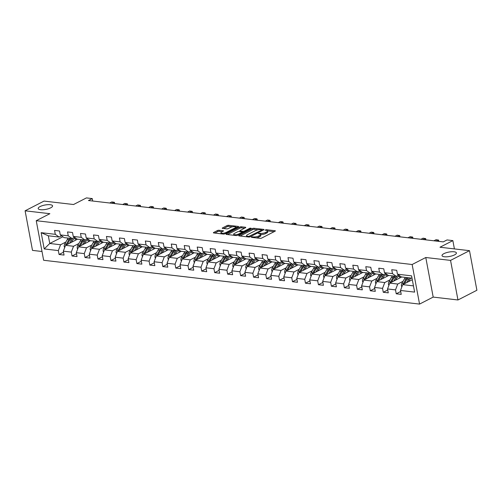 <?xml version="1.0" encoding="UTF-8"?>
<svg xmlns="http://www.w3.org/2000/svg" width="502" height="502" viewBox="0 0 502 502"><rect width="100%" height="100%" fill="white"/><g stroke="black" fill="none" stroke-linecap="round" stroke-linejoin="round"><path stroke-width="0.75" d="M251.408 237.007L251.458 237.339L260.13 238.35A1.123 0.339 -10.6 0 0 261.686 238.067L275.071 231.19A1.123 0.339 -10.6 0 0 275.36 230.889A1.123 0.339 -10.6 0 0 275.002 230.713L266.33 229.703L265.037 230.117L266.411 230.368A3.589 1.092 -10.6 0 1 267.56 230.933A3.589 1.092 -10.6 0 1 266.644 231.899L265.527 232.47A3.589 1.092 -10.6 0 1 260.538 233.386L258.323 233.455L259.496 233.919A3.589 1.092 -10.6 0 1 260.645 234.484A3.589 1.092 -10.6 0 1 259.729 235.444L258.612 236.022A3.589 1.092 -10.6 0 1 253.623 236.938L251.408 237.007M50.696 207.828A7.31 2.221 -10.6 0 0 52.566 205.858A7.31 2.221 -10.6 0 0 47.784 204.672A7.31 2.221 -10.6 0 0 40.053 206.586A7.31 2.221 -10.6 0 0 38.19 208.55A7.31 2.221 -10.6 0 0 42.971 209.742A7.31 2.221 -10.6 0 0 50.696 207.828M454.536 254.89A7.31 2.221 -10.6 0 0 456.406 252.926A7.31 2.221 -10.6 0 0 451.624 251.74A7.31 2.221 -10.6 0 0 443.893 253.654A7.31 2.221 -10.6 0 0 442.03 255.618A7.31 2.221 -10.6 0 0 446.811 256.811A7.31 2.221 -10.6 0 0 454.536 254.89M218.985 230.255A1.123 0.339 -10.6 0 0 217.422 230.537L213.67 232.47A1.123 0.339 -10.6 0 0 213.381 232.771A1.123 0.339 -10.6 0 0 213.739 232.947L223.371 234.07A1.123 0.339 -10.6 0 0 224.927 233.781L238.312 226.91A1.123 0.339 -10.6 0 0 238.601 226.609A1.123 0.339 -10.6 0 0 238.243 226.433L228.611 225.31A1.123 0.339 -10.6 0 0 227.055 225.593L222.518 227.927A1.123 0.339 -10.6 0 0 222.229 228.228A1.123 0.339 -10.6 0 0 222.593 228.404L226.709 228.881A1.123 0.339 -10.6 0 0 228.272 228.592L230.518 227.437A2.999 0.91 -10.6 0 1 233.687 226.653A2.999 0.91 -10.6 0 1 235.651 227.142A2.999 0.91 -10.6 0 1 234.886 227.952L226.076 232.476A2.999 0.91 -10.6 0 1 222.901 233.261A2.999 0.91 -10.6 0 1 220.943 232.771A2.999 0.91 -10.6 0 1 221.708 231.962L223.177 231.209A1.123 0.339 -10.6 0 0 223.465 230.907A1.123 0.339 -10.6 0 0 223.101 230.732L218.985 230.255L219.186 231.322A1.123 0.339 -10.6 0 0 217.623 231.61L214.787 233.066M450.551 260.394L425.784 257.507L433.188 297.09L457.962 299.976L450.551 260.394L469.495 250.667L439.984 247.229L452.86 240.615L447.044 239.937L443.253 241.882L88.459 200.53L92.249 198.585L86.426 197.907L73.549 204.521L44.038 201.082L25.1 210.809L32.504 250.391L41.999 251.496M425.784 257.507L412.142 264.51L36.238 220.698L49.874 213.695L25.1 210.809M239.046 235.425A1.123 0.339 -10.6 0 0 238.757 235.727A1.123 0.339 -10.6 0 0 239.115 235.902L248.747 237.026A1.123 0.339 -10.6 0 0 250.303 236.737L263.688 229.866A1.123 0.339 -10.6 0 0 263.977 229.565A1.123 0.339 -10.6 0 0 263.619 229.389L253.987 228.266A1.123 0.339 -10.6 0 0 252.431 228.554L239.046 235.425L239.134 235.902M227.475 234.547L239.943 228.146A1.123 0.339 -10.6 0 1 241.5 227.858L241.299 226.785L245.422 227.268A1.123 0.339 -10.6 0 1 245.779 227.444A1.123 0.339 -10.6 0 1 245.497 227.745L240.069 230.531A1.123 0.339 -10.6 0 0 239.78 230.832A1.123 0.339 -10.6 0 0 240.138 231.008L242.874 231.328A1.123 0.339 -10.6 0 0 244.43 231.039L250.084 228.14L251.226 228.272L237.615 235.262A1.123 0.339 -10.6 0 1 236.059 235.545L226.427 234.421L226.358 233.945A1.123 0.339 -10.6 0 0 226.069 234.246A1.123 0.339 -10.6 0 0 226.427 234.421M226.358 233.945L239.743 227.073A1.123 0.339 -10.6 0 1 241.299 226.785M469.495 250.667L476.9 290.25L457.962 299.976M412.142 264.51L419.553 304.093L43.643 260.274L36.238 220.698M63.516 252.205L59.067 254.489L64.055 255.072L63.321 251.163L71.303 252.098L72.037 256.001L77.026 256.578L76.291 252.675L84.273 253.604L85.001 257.513L89.99 258.091L89.262 254.188L97.244 255.116L97.972 259.026L102.96 259.603L102.226 255.7L110.208 256.629L110.942 260.532L115.924 261.115L115.196 257.212L123.178 258.141L123.906 262.044L128.895 262.628L128.167 258.725L136.142 259.653L136.877 263.556L141.865 264.14L141.131 260.237L149.113 261.165L149.841 265.069L154.829 265.652L154.101 261.743L162.083 262.678L162.811 266.581L167.8 267.164L167.072 263.255L175.047 264.19L175.782 268.093L180.77 268.67L180.036 264.767L188.018 265.696L188.746 269.605L193.734 270.183L193.006 266.28L200.988 267.208L201.716 271.118L206.705 271.695L205.971 267.792L213.952 268.721L214.687 272.624L219.675 273.207L218.941 269.304L226.923 270.233L227.651 274.136L232.639 274.719L231.911 270.816L239.887 271.745L240.621 275.648L245.61 276.232L244.876 272.329L252.857 273.257L253.592 277.16L258.574 277.744L257.846 273.835L265.828 274.77L266.556 278.673L271.544 279.256L270.816 275.347L278.792 276.282L279.526 280.185L284.515 280.762L283.781 276.859L291.762 277.788L292.49 281.697L297.479 282.275L296.751 278.372L304.733 279.3L305.461 283.203L310.449 283.787L309.715 279.884L317.697 280.813L318.431 284.716L323.42 285.299L322.686 281.396L330.667 282.325L331.395 286.228L336.384 286.811L335.656 282.908L343.638 283.837L344.366 287.74L349.354 288.324L348.62 284.421L356.602 285.349L357.336 289.252L362.318 289.836L361.591 285.927L369.572 286.862L370.3 290.765L375.289 291.342L374.561 287.439L382.537 288.368L383.271 292.277L388.259 292.854L387.525 288.951L395.507 289.88L396.235 293.789L401.223 294.367L400.496 290.463L414.627 292.108L411.584 275.849L397.452 274.205L396.724 270.302L391.736 269.718L392.464 273.621L396.298 276.345L388.316 275.416L384.482 272.693L383.754 268.79L378.765 268.206L379.493 272.109L383.327 274.832L375.345 273.904L371.518 271.18L370.783 267.277L365.795 266.694L366.529 270.597L370.357 273.32L362.381 272.391L358.547 269.668L357.819 265.765L352.831 265.181L353.559 269.091L357.393 271.808L349.411 270.879L345.577 268.156L344.849 264.253L339.86 263.669L340.594 267.579L344.422 270.302L336.44 269.367L332.613 266.644L331.878 262.741L326.89 262.163L327.624 266.066L331.452 268.79L323.476 267.855L319.642 265.138L318.914 261.228L313.926 260.651L314.654 264.554L318.488 267.277L310.506 266.349L306.678 263.625L305.944 259.716L300.955 259.139L301.689 263.042L305.517 265.765L297.535 264.836L293.708 262.113L292.973 258.21L287.991 257.626L288.719 261.529L292.553 264.253L284.571 263.324L280.737 260.601L280.009 256.698L275.021 256.114L275.749 260.017L279.583 262.741L271.601 261.812L267.773 259.088L267.039 255.185L262.05 254.602L262.784 258.505L266.612 261.228L258.637 260.3L254.803 257.576L254.075 253.673L249.086 253.09L249.814 256.999L253.648 259.722L245.666 258.787L241.832 256.064L241.104 252.161L236.116 251.577L236.85 255.487L240.678 258.21L232.696 257.275L228.868 254.552L228.134 250.649L223.145 250.071L223.879 253.974L227.707 256.698L219.732 255.769L215.898 253.046L215.17 249.136L210.181 248.559L210.909 252.462L214.743 255.185L206.761 254.257L202.927 251.533L202.199 247.63L197.211 247.047L197.945 250.95L201.773 253.673L193.791 252.744L189.963 250.021L189.229 246.118L184.247 245.534L184.974 249.438L188.808 252.161L180.827 251.232L176.993 248.509L176.265 244.606L171.276 244.022L172.004 247.925L175.838 250.649L167.856 249.72L164.028 246.997L163.294 243.093L158.306 242.51L159.04 246.413L162.868 249.136L154.892 248.208L151.058 245.484L150.33 241.581L145.342 240.998L146.069 244.907L149.903 247.63L141.922 246.695L138.088 243.972L137.36 240.069L132.371 239.492L133.099 243.395L136.933 246.118L128.951 245.183L125.123 242.466L124.389 238.557L119.401 237.979L120.135 241.882L123.963 244.606L115.987 243.677L112.153 240.954L111.425 237.044L106.437 236.467L107.164 240.37L110.998 243.093L103.017 242.165L99.183 239.441L98.455 235.538L93.466 234.955L94.2 238.858L98.028 241.581L90.046 240.653L86.218 237.929L85.484 234.026L80.502 233.443L81.23 237.346L85.058 240.069L77.082 239.14L73.248 236.417L72.52 232.514L67.532 231.93L68.259 235.833L72.093 238.557L64.112 237.628L60.284 234.905L59.55 231.002L54.561 230.418L55.295 234.327L59.123 237.044L48.317 235.789L49.761 243.489L60.566 244.75L65.844 242.039M59.067 254.489L58.339 250.586L44.207 248.936L41.164 232.677L55.295 234.327M60.284 234.905L68.259 235.833M73.248 236.417L81.23 237.346M86.218 237.929L94.2 238.858M99.183 239.441L107.164 240.37M112.153 240.954L120.135 241.882M125.123 242.466L133.099 243.395M138.088 243.972L146.069 244.907M151.058 245.484L159.04 246.413M164.028 246.997L172.004 247.925M176.993 248.509L184.974 249.438M189.963 250.021L197.945 250.95M202.927 251.533L210.909 252.462M215.898 253.046L223.879 253.974M228.868 254.552L236.85 255.487M241.832 256.064L249.814 256.999M254.803 257.576L262.784 258.505M267.773 259.088L275.749 260.017M280.737 260.601L288.719 261.529M293.708 262.113L301.689 263.042M306.678 263.625L314.654 264.554M319.642 265.138L327.624 266.066M332.613 266.644L340.594 267.579M345.577 268.156L353.559 269.091M358.547 269.668L366.529 270.597M371.518 271.18L379.493 272.109M384.482 272.693L392.464 273.621M78.814 243.552L73.537 246.262L65.555 245.334L77.509 239.19M74.516 237.314L72.093 238.557M65.555 245.334L63.321 251.163M73.537 246.262L71.303 252.098M91.784 245.064L86.501 247.775L78.519 246.84L90.479 240.703M87.48 238.826L85.058 240.069M78.519 246.84L76.291 252.675M86.501 247.775L84.273 253.604M104.749 246.57L99.471 249.281L91.489 248.352L103.45 242.215M100.45 240.339L98.028 241.581M91.489 248.352L89.262 254.188M99.471 249.281L97.244 255.116M117.719 248.082L112.435 250.793L104.46 249.864L116.414 243.727M113.421 241.851L110.998 243.093M104.46 249.864L102.226 255.7M112.435 250.793L110.208 256.629M130.689 249.594L125.406 252.305L117.424 251.376L129.384 245.233M126.385 243.363L123.963 244.606M117.424 251.376L115.196 257.212M125.406 252.305L123.178 258.141M143.654 251.107L138.376 253.817L130.394 252.889L142.355 246.746M139.355 244.876L136.933 246.118M130.394 252.889L128.167 258.725M138.376 253.817L136.142 259.653M156.624 252.619L151.34 255.33L143.365 254.401L155.319 248.258M152.319 246.382L149.903 247.63M143.365 254.401L141.131 260.237M151.34 255.33L149.113 261.165M169.594 254.131L164.311 256.842L156.329 255.913L168.289 249.77M165.29 247.894L162.868 249.136M156.329 255.913L154.101 261.743M164.311 256.842L162.083 262.678M182.559 255.643L177.281 258.354L169.299 257.419L181.26 251.282M178.26 249.406L175.838 250.649M169.299 257.419L167.072 263.255M177.281 258.354L175.047 264.19M195.529 257.149L190.245 259.867L182.264 258.932L194.224 252.795M191.224 250.918L188.808 252.161M182.264 258.932L180.036 264.767M190.245 259.867L188.018 265.696M208.493 258.662L203.216 261.373L195.234 260.444L207.194 254.307M204.195 252.431L201.773 253.673M195.234 260.444L193.006 266.28M203.216 261.373L200.988 267.208M221.464 260.174L216.18 262.885L208.204 261.956L220.158 255.819M217.165 253.943L214.743 255.185M208.204 261.956L205.971 267.792M216.18 262.885L213.952 268.721M234.434 261.686L229.15 264.397L221.169 263.468L233.129 257.325M230.129 255.455L227.707 256.698M221.169 263.468L218.941 269.304M229.15 264.397L226.923 270.233M247.398 263.199L242.121 265.909L234.139 264.981L246.099 258.837M243.1 256.968L240.678 258.21M234.139 264.981L231.911 270.816M242.121 265.909L239.887 271.745M260.369 264.711L255.085 267.422L247.109 266.493L259.063 260.35M256.064 258.474L253.648 259.722M247.109 266.493L244.876 272.329M255.085 267.422L252.857 273.257M273.339 266.223L268.055 268.934L260.074 268.005L272.034 261.862M269.034 259.986L266.612 261.228M260.074 268.005L257.846 273.835M268.055 268.934L265.828 274.77M286.303 267.735L281.026 270.446L273.044 269.511L285.004 263.374M282.005 261.498L279.583 262.741M273.044 269.511L270.816 275.347M281.026 270.446L278.792 276.282M299.274 269.241L293.99 271.958L286.014 271.024L297.968 264.887M294.969 263.01L292.553 264.253M286.014 271.024L283.781 276.859M293.99 271.958L291.762 277.788M312.238 270.754L306.96 273.464L298.979 272.536L310.939 266.399M307.939 264.523L305.517 265.765M298.979 272.536L296.751 278.372M306.96 273.464L304.733 279.3M325.208 272.266L319.931 274.977L311.949 274.048L323.903 267.911M320.91 266.035L318.488 267.277M311.949 274.048L309.715 279.884M319.931 274.977L317.697 280.813M338.179 273.778L332.895 276.489L324.913 275.56L336.873 269.417M333.874 267.547L331.452 268.79M324.913 275.56L322.686 281.396M332.895 276.489L330.667 282.325M351.143 275.291L345.865 278.001L337.884 277.073L349.844 270.929M346.844 269.053L344.422 270.302M337.884 277.073L335.656 282.908M345.865 278.001L343.638 283.837M364.113 276.803L358.83 279.514L350.854 278.585L362.808 272.442M359.815 270.565L357.393 271.808M350.854 278.585L348.62 284.421M358.83 279.514L356.602 285.349M377.084 278.315L371.8 281.026L363.818 280.097L375.778 273.954M372.779 272.078L370.357 273.32M363.818 280.097L361.591 285.927M371.8 281.026L369.572 286.862M390.048 279.821L384.77 282.538L376.789 281.603L388.749 275.466M385.749 273.59L383.327 274.832M376.789 281.603L374.561 287.439M384.77 282.538L382.537 288.368M403.018 281.333L397.735 284.044L389.759 283.115L401.713 276.978M398.713 275.102L396.298 276.345M389.759 283.115L387.525 288.951M397.735 284.044L395.507 289.88M413.46 285.883L402.723 284.628L412.305 279.708M412.016 278.177L401.28 276.928L397.452 274.205M402.723 284.628L400.496 290.463M433.188 297.09L419.553 304.093M92.707 201.026L92.249 198.585M454.41 248.91L452.86 240.615M62.882 236.756L49.761 243.489L44.207 248.936M61.545 235.802L59.123 237.044M41.164 232.677L48.317 235.789M60.566 244.75L58.339 250.586M400.69 291.499L396.235 293.789M387.72 289.987L383.271 292.277M374.756 288.481L370.3 290.765M361.785 286.968L357.336 289.252M348.815 285.456L344.366 287.74M335.851 283.944L331.395 286.228M322.88 282.431L318.431 284.716M309.91 280.919L305.461 283.203M296.946 279.407L292.49 281.697M283.975 277.901L279.526 280.185M271.011 276.389L266.556 278.673M258.041 274.876L253.592 277.16M245.07 273.364L240.621 275.648M232.106 271.852L227.651 274.136M219.136 270.34L214.687 272.624M206.165 268.827L201.716 271.118M193.201 267.315L188.746 269.605M180.231 265.809L175.782 268.093M167.26 264.297L162.811 266.581M154.296 262.784L149.841 265.069M141.326 261.272L136.877 263.556M128.361 259.76L123.906 262.044M115.391 258.248L110.942 260.532M102.421 256.735L97.972 259.026M89.456 255.223L85.001 257.513M76.486 253.717L72.037 256.001M256.202 237.892A3.589 1.092 -10.6 0 0 258.812 237.088L258.612 236.022M260.645 234.484L260.845 235.551A3.589 1.092 -10.6 0 1 259.929 236.517L258.812 237.088M267.56 230.933L267.761 231.999A3.589 1.092 -10.6 0 1 266.844 232.966L265.727 233.537A3.589 1.092 -10.6 0 1 260.739 234.459L260.632 234.447M274.155 231.66L267.547 230.895M258.116 229.797L254.188 229.339A1.123 0.339 -10.6 0 0 252.631 229.621L240.163 236.028M262.772 230.336L261.988 230.242M248.892 236.386L261.73 230.154L260.494 229.678A3.589 1.092 -10.6 0 0 255.505 230.6L247.473 234.723A3.589 1.092 -10.6 0 0 246.557 235.689A3.589 1.092 -10.6 0 0 247.706 236.247L248.892 236.386L249.011 237.038M246.557 235.689L246.758 236.756A3.589 1.092 -10.6 0 0 246.771 236.793M241.5 227.858L244.574 228.215M242.24 232.3L243.075 232.395A1.123 0.339 -10.6 0 0 243.175 232.407M234.434 233.424A2.999 0.91 -10.6 0 0 233.668 234.233A2.999 0.91 -10.6 0 0 235.626 234.716A2.999 0.91 -10.6 0 0 238.801 233.932L241.901 232.338A1.123 0.339 -10.6 0 0 242.19 232.037A1.123 0.339 -10.6 0 0 241.832 231.861L239.096 231.541A1.123 0.339 -10.6 0 0 237.54 231.83L234.434 233.424M222.26 231.679L219.186 231.322M232.489 226.81L228.812 226.377A1.123 0.339 -10.6 0 0 227.255 226.666L223.635 228.523M237.396 227.381L235.658 227.174M408.54 281.641L409.387 280.172A7.254 4.938 -83.4 0 1 411.201 278.083M406.745 282.563L408.628 279.288A8.741 5.949 -83.4 0 1 409.607 277.895M401.876 286.843L401.437 286.04A3.025 2.058 -83.4 0 1 401.914 283.26L404.474 278.805A8.741 5.949 -83.4 0 1 405.447 277.411M404.374 283.781A3.025 2.058 -83.4 0 1 404.486 283.561L407.047 279.106A8.741 5.949 -83.4 0 1 408.026 277.713M407.028 277.593A8.741 5.949 96.6 0 0 406.049 278.986L403.489 283.442A3.025 2.058 96.6 0 0 403.093 284.439M395.576 280.129L396.417 278.66A7.254 4.938 -83.4 0 1 399.768 275.849M393.781 281.051L395.658 277.775A8.741 5.949 -83.4 0 1 397.013 275.974M388.912 285.331L388.473 284.534A3.025 2.058 -83.4 0 1 388.943 281.748L391.504 277.292A8.741 5.949 -83.4 0 1 392.482 275.899M398.801 276.219A7.254 4.938 -83.4 0 1 400.038 277.838M391.403 282.268A3.025 2.058 -83.4 0 1 391.522 282.049L394.083 277.593A8.741 5.949 -83.4 0 1 395.055 276.2M394.057 276.087A8.741 5.949 96.6 0 0 393.085 277.474L390.525 281.936A3.025 2.058 96.6 0 0 390.129 282.927M399.642 275.887A7.254 4.938 -83.4 0 1 401.154 277.261M382.606 278.616L383.446 277.148A7.254 4.938 -83.4 0 1 386.804 274.337M380.811 279.539L382.693 276.263A8.741 5.949 -83.4 0 1 384.043 274.462M375.942 283.818L375.502 283.021A3.025 2.058 -83.4 0 1 375.979 280.235L378.533 275.78A8.741 5.949 -83.4 0 1 379.512 274.387M385.831 274.707A7.254 4.938 -83.4 0 1 387.067 276.326M378.439 280.762A3.025 2.058 -83.4 0 1 378.552 280.536L381.112 276.081A8.741 5.949 -83.4 0 1 382.091 274.688M381.093 274.575A8.741 5.949 96.6 0 0 380.114 275.962L377.554 280.423A3.025 2.058 96.6 0 0 377.159 281.415M386.672 274.374A7.254 4.938 -83.4 0 1 388.19 275.755M438.403 241.318L438.146 239.943L436.006 241.042M438.836 241.368L438.66 240.163L436.069 239.699L433.929 240.797M425.439 239.805L425.175 238.431L423.035 239.529M425.872 239.856L425.69 238.651L423.098 238.186L420.958 239.285M369.641 277.104L370.482 275.642A7.254 4.938 -83.4 0 1 373.833 272.831M367.841 278.026L369.723 274.751A8.741 5.949 -83.4 0 1 371.078 272.956M362.977 282.306L362.538 281.509A3.025 2.058 -83.4 0 1 363.009 278.723L365.569 274.268A8.741 5.949 -83.4 0 1 366.542 272.875M372.867 273.195A7.254 4.938 -83.4 0 1 374.103 274.814M365.469 279.25A3.025 2.058 -83.4 0 1 365.588 279.024L368.142 274.569A8.741 5.949 -83.4 0 1 369.121 273.176M368.123 273.063A8.741 5.949 96.6 0 0 367.144 274.456L364.59 278.911A3.025 2.058 96.6 0 0 364.188 279.903M373.708 272.862A7.254 4.938 -83.4 0 1 375.22 274.243M356.671 275.598L357.512 274.13A7.254 4.938 -83.4 0 1 360.869 271.318M354.876 276.514L356.753 273.245A8.741 5.949 -83.4 0 1 358.108 271.444M350.007 280.794L349.568 279.997A3.025 2.058 -83.4 0 1 350.038 277.217L352.599 272.755A8.741 5.949 -83.4 0 1 353.577 271.369M359.896 271.682A7.254 4.938 -83.4 0 1 361.133 273.301M352.498 277.738A3.025 2.058 -83.4 0 1 352.617 277.512L355.178 273.057A8.741 5.949 -83.4 0 1 356.15 271.664M355.152 271.551A8.741 5.949 96.6 0 0 354.18 272.944L351.62 277.399A3.025 2.058 96.6 0 0 351.224 278.39M360.737 271.35A7.254 4.938 -83.4 0 1 362.249 272.73M343.701 274.086L344.548 272.617A7.254 4.938 -83.4 0 1 347.899 269.806M341.906 275.008L343.788 271.733A8.741 5.949 -83.4 0 1 345.138 269.932M337.037 279.281L336.597 278.484A3.025 2.058 -83.4 0 1 337.074 275.705L339.628 271.243A8.741 5.949 -83.4 0 1 340.607 269.856M346.926 270.17A7.254 4.938 -83.4 0 1 348.168 271.789M339.534 276.225A3.025 2.058 -83.4 0 1 339.647 276.006L342.207 271.544A8.741 5.949 -83.4 0 1 343.186 270.158M342.188 270.038A8.741 5.949 96.6 0 0 341.209 271.431L338.649 275.887A3.025 2.058 96.6 0 0 338.254 276.878M347.767 269.838A7.254 4.938 -83.4 0 1 349.285 271.218M412.468 238.299L412.211 236.919L410.071 238.017M412.901 238.35L412.719 237.145L410.134 236.674L407.994 237.772M399.498 236.787L399.241 235.407L397.101 236.505M399.931 236.837L399.755 235.633L397.164 235.162L395.024 236.266M386.534 235.275L386.276 233.894L384.13 234.992M386.967 235.325L386.785 234.12L386.276 233.894L384.193 233.656L382.053 234.754M373.563 233.763L373.306 232.382L371.166 233.48M373.996 233.813L373.814 232.608L373.306 232.382L371.229 232.144L369.089 233.242M360.593 232.25L360.336 230.87L358.196 231.974M361.026 232.3L360.85 231.096L360.336 230.87L358.259 230.631L356.119 231.729M347.629 230.738L347.371 229.358L345.232 230.462M348.062 230.788L347.88 229.583L347.371 229.358L345.294 229.119L343.148 230.217M334.658 229.226L334.401 227.852L332.261 228.95M335.091 229.276L334.916 228.071L332.324 227.607L330.184 228.705M321.694 227.713L321.431 226.339L319.291 227.437M322.127 227.77L321.945 226.559L319.354 226.095L317.214 227.193M308.724 226.207L308.466 224.827L306.327 225.925M309.157 226.258L308.975 225.053L306.389 224.582L304.243 225.68M295.753 224.695L295.496 223.315L293.356 224.413M296.186 224.745L296.011 223.541L293.419 223.07L291.279 224.174M282.789 223.183L282.532 221.802L280.386 222.901M283.222 223.233L283.04 222.028L282.532 221.802L280.449 221.564L278.309 222.662M269.819 221.671L269.561 220.29L267.422 221.388M270.252 221.721L270.07 220.516L269.561 220.29L267.484 220.052L265.345 221.15M256.848 220.158L256.591 218.778L254.451 219.882M257.281 220.209L257.106 219.004L256.591 218.778L254.514 218.539L252.374 219.638M243.884 218.646L243.627 217.272L241.487 218.37M244.317 218.696L244.135 217.492L241.544 217.027L239.404 218.125M230.914 217.134L230.656 215.76L228.517 216.858M231.347 217.184L231.171 215.979L228.579 215.515L226.44 216.613M217.95 215.628L217.686 214.247L215.546 215.345M218.383 215.678L218.201 214.467L215.609 214.003L213.469 215.101M204.979 214.116L204.722 212.735L202.582 213.833M205.412 214.166L205.23 212.961L202.645 212.49L200.499 213.595M192.009 212.603L191.751 211.223L189.612 212.321M192.442 212.653L192.266 211.449L189.674 210.978L187.535 212.082M179.045 211.091L178.787 209.71L176.641 210.809M179.478 211.141L179.296 209.936L178.787 209.71L176.704 209.472L174.564 210.57M330.736 272.573L331.577 271.105A7.254 4.938 -83.4 0 1 334.928 268.294M328.942 273.496L330.818 270.22A8.741 5.949 -83.4 0 1 332.173 268.419M324.072 277.769L323.633 276.972A3.025 2.058 -83.4 0 1 324.104 274.192L326.664 269.737A8.741 5.949 -83.4 0 1 327.637 268.344M333.962 268.658A7.254 4.938 -83.4 0 1 335.198 270.283M326.564 274.713A3.025 2.058 -83.4 0 1 326.683 274.494L329.237 270.032A8.741 5.949 -83.4 0 1 330.216 268.645M329.218 268.526A8.741 5.949 96.6 0 0 328.239 269.919L325.685 274.374A3.025 2.058 96.6 0 0 325.283 275.372M334.803 268.325A7.254 4.938 -83.4 0 1 336.315 269.706M317.766 271.061L318.607 269.593A7.254 4.938 -83.4 0 1 321.964 266.782M315.971 271.984L317.854 268.708A8.741 5.949 -83.4 0 1 319.203 266.907M311.102 276.263L310.663 275.46A3.025 2.058 -83.4 0 1 311.133 272.68L313.694 268.225A8.741 5.949 -83.4 0 1 314.672 266.832M320.991 267.152A7.254 4.938 -83.4 0 1 322.228 268.771M313.593 273.201A3.025 2.058 -83.4 0 1 313.712 272.981L316.273 268.526A8.741 5.949 -83.4 0 1 317.245 267.133M316.254 267.014A8.741 5.949 96.6 0 0 315.275 268.407L312.715 272.862A3.025 2.058 96.6 0 0 312.319 273.86M321.832 266.813A7.254 4.938 -83.4 0 1 323.344 268.193M304.796 269.549L305.643 268.081A7.254 4.938 -83.4 0 1 308.994 265.269M303.001 270.471L304.883 267.196A8.741 5.949 -83.4 0 1 306.239 265.395M298.132 274.751L297.692 273.948A3.025 2.058 -83.4 0 1 298.169 271.168L300.723 266.713A8.741 5.949 -83.4 0 1 301.702 265.32M308.027 265.64A7.254 4.938 -83.4 0 1 309.263 267.259M300.629 271.689A3.025 2.058 -83.4 0 1 300.742 271.469L303.302 267.014A8.741 5.949 -83.4 0 1 304.281 265.621M303.283 265.502A8.741 5.949 96.6 0 0 302.304 266.895L299.744 271.35A3.025 2.058 96.6 0 0 299.349 272.348M308.862 265.301A7.254 4.938 -83.4 0 1 310.38 266.681M291.831 268.037L292.672 266.568A7.254 4.938 -83.4 0 1 296.023 263.757M290.037 268.959L291.913 265.683A8.741 5.949 -83.4 0 1 293.268 263.883M285.167 273.239L284.728 272.442A3.025 2.058 -83.4 0 1 285.199 269.656L287.759 265.2A8.741 5.949 -83.4 0 1 288.738 263.807M295.057 264.127A7.254 4.938 -83.4 0 1 296.293 265.746M287.659 270.176A3.025 2.058 -83.4 0 1 287.778 269.957L290.338 265.502A8.741 5.949 -83.4 0 1 291.311 264.108M290.313 263.996A8.741 5.949 96.6 0 0 289.34 265.382L286.78 269.844A3.025 2.058 96.6 0 0 286.385 270.835M295.898 263.795A7.254 4.938 -83.4 0 1 297.41 265.169M278.861 266.524L279.702 265.056A7.254 4.938 -83.4 0 1 283.059 262.251M277.066 267.447L278.949 264.171A8.741 5.949 -83.4 0 1 280.298 262.377M272.197 271.726L271.758 270.929A3.025 2.058 -83.4 0 1 272.228 268.143L274.789 263.688A8.741 5.949 -83.4 0 1 275.767 262.295M282.086 262.615A7.254 4.938 -83.4 0 1 283.323 264.234M274.688 268.67A3.025 2.058 -83.4 0 1 274.807 268.445L277.368 263.989A8.741 5.949 -83.4 0 1 278.346 262.596M277.349 262.483A8.741 5.949 96.6 0 0 276.37 263.87L273.81 268.332A3.025 2.058 96.6 0 0 273.414 269.323M282.927 262.282A7.254 4.938 -83.4 0 1 284.446 263.663M265.891 265.012L266.738 263.55A7.254 4.938 -83.4 0 1 270.089 260.739M264.096 265.934L265.978 262.659A8.741 5.949 -83.4 0 1 267.334 260.864M259.233 270.214L258.794 269.417A3.025 2.058 -83.4 0 1 259.264 266.637L261.824 262.176A8.741 5.949 -83.4 0 1 262.797 260.789M269.122 261.103A7.254 4.938 -83.4 0 1 270.358 262.722M261.724 267.158A3.025 2.058 -83.4 0 1 261.843 266.932L264.397 262.477A8.741 5.949 -83.4 0 1 265.376 261.084M264.378 260.971A8.741 5.949 96.6 0 0 263.399 262.364L260.845 266.819A3.025 2.058 96.6 0 0 260.444 267.811M269.957 260.77A7.254 4.938 -83.4 0 1 271.475 262.151M252.926 263.506L253.767 262.038A7.254 4.938 -83.4 0 1 257.118 259.227M251.132 264.422L253.008 261.153A8.741 5.949 -83.4 0 1 254.363 259.352M246.262 268.702L245.823 267.905A3.025 2.058 -83.4 0 1 246.294 265.125L248.854 260.663A8.741 5.949 -83.4 0 1 249.833 259.277M256.152 259.59A7.254 4.938 -83.4 0 1 257.388 261.209M248.754 265.646A3.025 2.058 -83.4 0 1 248.873 265.426L251.433 260.965A8.741 5.949 -83.4 0 1 252.406 259.572M251.408 259.459A8.741 5.949 96.6 0 0 250.435 260.852L247.875 265.307A3.025 2.058 96.6 0 0 247.48 266.298M256.993 259.258A7.254 4.938 -83.4 0 1 258.505 260.638M239.956 261.994L240.797 260.525A7.254 4.938 -83.4 0 1 244.154 257.714M238.161 262.916L240.044 259.641A8.741 5.949 -83.4 0 1 241.393 257.84M233.292 267.19L232.853 266.393A3.025 2.058 -83.4 0 1 233.33 263.613L235.884 259.157A8.741 5.949 -83.4 0 1 236.862 257.764M243.181 258.078A7.254 4.938 -83.4 0 1 244.418 259.697M235.789 264.134A3.025 2.058 -83.4 0 1 235.902 263.914L238.463 259.452A8.741 5.949 -83.4 0 1 239.441 258.066M238.444 257.946A8.741 5.949 96.6 0 0 237.465 259.339L234.905 263.795A3.025 2.058 96.6 0 0 234.509 264.786M244.022 257.746A7.254 4.938 -83.4 0 1 245.541 259.126M226.992 260.482L227.833 259.013A7.254 4.938 -83.4 0 1 231.184 256.202M225.191 261.404L227.073 258.128A8.741 5.949 -83.4 0 1 228.429 256.327M220.328 265.677L219.889 264.88A3.025 2.058 -83.4 0 1 220.359 262.1L222.919 257.645A8.741 5.949 -83.4 0 1 223.892 256.252M230.217 256.566A7.254 4.938 -83.4 0 1 231.453 258.191M222.819 262.621A3.025 2.058 -83.4 0 1 222.938 262.402L225.492 257.946A8.741 5.949 -83.4 0 1 226.471 256.553M225.473 256.434A8.741 5.949 96.6 0 0 224.494 257.827L221.94 262.282A3.025 2.058 96.6 0 0 221.539 263.28M231.058 256.233A7.254 4.938 -83.4 0 1 232.57 257.614M214.021 258.969L214.862 257.501A7.254 4.938 -83.4 0 1 218.219 254.69M212.227 259.892L214.103 256.616A8.741 5.949 -83.4 0 1 215.458 254.815M207.357 264.171L206.918 263.368A3.025 2.058 -83.4 0 1 207.389 260.588L209.949 256.133A8.741 5.949 -83.4 0 1 210.928 254.74M217.247 255.06A7.254 4.938 -83.4 0 1 218.483 256.679M209.849 261.109A3.025 2.058 -83.4 0 1 209.968 260.889L212.528 256.434A8.741 5.949 -83.4 0 1 213.501 255.041M212.503 254.922A8.741 5.949 96.6 0 0 211.53 256.315L208.97 260.77A3.025 2.058 96.6 0 0 208.575 261.768M218.088 254.721A7.254 4.938 -83.4 0 1 219.6 256.102M201.051 257.457L201.898 255.989A7.254 4.938 -83.4 0 1 205.249 253.177M199.256 258.379L201.139 255.104A8.741 5.949 -83.4 0 1 202.494 253.303M194.387 262.659L193.948 261.862A3.025 2.058 -83.4 0 1 194.425 259.076L196.979 254.621A8.741 5.949 -83.4 0 1 197.957 253.228M204.283 253.548A7.254 4.938 -83.4 0 1 205.519 255.167M196.884 259.597A3.025 2.058 -83.4 0 1 196.997 259.377L199.558 254.922A8.741 5.949 -83.4 0 1 200.536 253.529M199.539 253.41A8.741 5.949 96.6 0 0 198.56 254.803L196 259.264A3.025 2.058 96.6 0 0 195.604 260.256M205.117 253.215A7.254 4.938 -83.4 0 1 206.636 254.589M188.087 255.945L188.928 254.476A7.254 4.938 -83.4 0 1 192.279 251.665M186.292 256.867L188.168 253.592A8.741 5.949 -83.4 0 1 189.524 251.791M181.423 261.147L180.984 260.35A3.025 2.058 -83.4 0 1 181.454 257.564L184.014 253.108A8.741 5.949 -83.4 0 1 184.987 251.715M191.312 252.035A7.254 4.938 -83.4 0 1 192.548 253.654M183.914 258.091A3.025 2.058 -83.4 0 1 184.033 257.865L186.587 253.41A8.741 5.949 -83.4 0 1 187.566 252.017M186.568 251.904A8.741 5.949 96.6 0 0 185.596 253.29L183.035 257.752A3.025 2.058 96.6 0 0 182.64 258.743M192.153 251.703A7.254 4.938 -83.4 0 1 193.665 253.083M175.116 254.432L175.957 252.964A7.254 4.938 -83.4 0 1 179.314 250.159M173.322 255.355L175.204 252.079A8.741 5.949 -83.4 0 1 176.553 250.285M168.452 259.634L168.013 258.837A3.025 2.058 -83.4 0 1 168.484 256.051L171.044 251.596A8.741 5.949 -83.4 0 1 172.023 250.203M178.342 250.523A7.254 4.938 -83.4 0 1 179.578 252.142M170.944 256.578A3.025 2.058 -83.4 0 1 171.063 256.353L173.623 251.897A8.741 5.949 -83.4 0 1 174.602 250.504M173.604 250.391A8.741 5.949 96.6 0 0 172.625 251.784L170.065 256.24A3.025 2.058 96.6 0 0 169.67 257.231M179.183 250.191A7.254 4.938 -83.4 0 1 180.695 251.571M162.146 252.92L162.993 251.458A7.254 4.938 -83.4 0 1 166.344 248.647M160.351 253.843L162.234 250.573A8.741 5.949 -83.4 0 1 163.589 248.772M155.488 258.122L155.049 257.325A3.025 2.058 -83.4 0 1 155.52 254.545L158.08 250.084A8.741 5.949 -83.4 0 1 159.052 248.697M165.378 249.011A7.254 4.938 -83.4 0 1 166.614 250.63M157.979 255.066A3.025 2.058 -83.4 0 1 158.092 254.84L160.653 250.385A8.741 5.949 -83.4 0 1 161.631 248.992M160.634 248.879A8.741 5.949 96.6 0 0 159.655 250.272L157.095 254.727A3.025 2.058 96.6 0 0 156.699 255.719M166.212 248.678A7.254 4.938 -83.4 0 1 167.731 250.059M149.182 251.414L150.023 249.946A7.254 4.938 -83.4 0 1 153.374 247.135M147.387 252.337L149.263 249.061A8.741 5.949 -83.4 0 1 150.619 247.26M142.518 256.61L142.079 255.813A3.025 2.058 -83.4 0 1 142.549 253.033L145.109 248.572A8.741 5.949 -83.4 0 1 146.088 247.185M152.407 247.499A7.254 4.938 -83.4 0 1 153.643 249.117M145.009 253.554A3.025 2.058 -83.4 0 1 145.128 253.334L147.688 248.873A8.741 5.949 -83.4 0 1 148.661 247.486M147.663 247.367A8.741 5.949 96.6 0 0 146.691 248.76L144.13 253.215A3.025 2.058 96.6 0 0 143.735 254.207M153.248 247.166A7.254 4.938 -83.4 0 1 154.76 248.546M136.211 249.902L137.052 248.434A7.254 4.938 -83.4 0 1 140.409 245.622M134.417 250.824L136.299 247.549A8.741 5.949 -83.4 0 1 137.648 245.748M129.547 255.098L129.108 254.301A3.025 2.058 -83.4 0 1 129.585 251.521L132.139 247.066A8.741 5.949 -83.4 0 1 133.118 245.673M139.437 245.986A7.254 4.938 -83.4 0 1 140.673 247.612M132.045 252.042A3.025 2.058 -83.4 0 1 132.158 251.822L134.718 247.36A8.741 5.949 -83.4 0 1 135.697 245.974M134.699 245.854A8.741 5.949 96.6 0 0 133.72 247.248L131.16 251.703A3.025 2.058 96.6 0 0 130.765 252.701M140.278 245.654A7.254 4.938 -83.4 0 1 141.796 247.034M123.247 248.39L124.088 246.921A7.254 4.938 -83.4 0 1 127.439 244.11M121.446 249.312L123.329 246.036A8.741 5.949 -83.4 0 1 124.684 244.236M116.583 253.592L116.144 252.788A3.025 2.058 -83.4 0 1 116.615 250.009L119.175 245.553A8.741 5.949 -83.4 0 1 120.147 244.16M126.473 244.48A7.254 4.938 -83.4 0 1 127.709 246.099M119.074 250.529A3.025 2.058 -83.4 0 1 119.194 250.31L121.748 245.854A8.741 5.949 -83.4 0 1 122.726 244.461M121.729 244.342A8.741 5.949 96.6 0 0 120.75 245.735L118.196 250.191A3.025 2.058 96.6 0 0 117.794 251.188M127.313 244.141A7.254 4.938 -83.4 0 1 128.826 245.522M110.277 246.877L111.118 245.409A7.254 4.938 -83.4 0 1 114.475 242.598M108.482 247.8L110.358 244.524A8.741 5.949 -83.4 0 1 111.714 242.723M103.613 252.079L103.174 251.276A3.025 2.058 -83.4 0 1 103.644 248.496L106.204 244.041A8.741 5.949 -83.4 0 1 107.183 242.648M113.502 242.968A7.254 4.938 -83.4 0 1 114.738 244.587M106.104 249.017A3.025 2.058 -83.4 0 1 106.223 248.797L108.783 244.342A8.741 5.949 -83.4 0 1 109.756 242.949M108.758 242.83A8.741 5.949 96.6 0 0 107.786 244.223L105.225 248.678A3.025 2.058 96.6 0 0 104.83 249.676M114.343 242.629A7.254 4.938 -83.4 0 1 115.855 244.01M166.074 209.579L165.817 208.198L163.677 209.296M166.507 209.629L166.325 208.424L165.817 208.198L163.74 207.96L161.6 209.058M153.104 208.066L152.846 206.686L150.707 207.79M153.537 208.117L153.361 206.912L152.846 206.686L150.769 206.447L148.63 207.546M97.306 245.365L98.154 243.897A7.254 4.938 -83.4 0 1 101.504 241.085M95.512 246.287L97.394 243.012A8.741 5.949 -83.4 0 1 98.743 241.211M90.642 250.567L90.203 249.77A3.025 2.058 -83.4 0 1 90.68 246.984L93.234 242.529A8.741 5.949 -83.4 0 1 94.213 241.136M100.538 241.456A7.254 4.938 -83.4 0 1 101.774 243.075M93.14 247.505A3.025 2.058 -83.4 0 1 93.253 247.285L95.813 242.83A8.741 5.949 -83.4 0 1 96.792 241.437M95.794 241.324A8.741 5.949 96.6 0 0 94.815 242.711L92.255 247.172A3.025 2.058 96.6 0 0 91.86 248.164M101.373 241.123A7.254 4.938 -83.4 0 1 102.891 242.497M140.14 206.554L139.882 205.18L137.736 206.278M140.573 206.604L140.391 205.4L137.799 204.935L135.659 206.033M84.342 243.853L85.183 242.384A7.254 4.938 -83.4 0 1 88.534 239.579M82.548 244.775L84.424 241.5A8.741 5.949 -83.4 0 1 85.779 239.699M77.678 249.055L77.239 248.258A3.025 2.058 -83.4 0 1 77.71 245.472L80.27 241.016A8.741 5.949 -83.4 0 1 81.242 239.623M87.568 239.943A7.254 4.938 -83.4 0 1 88.804 241.562M80.169 245.999A3.025 2.058 -83.4 0 1 80.289 245.773L82.843 241.318A8.741 5.949 -83.4 0 1 83.821 239.925M82.824 239.812A8.741 5.949 96.6 0 0 81.845 241.198L79.291 245.66A3.025 2.058 96.6 0 0 78.896 246.651M88.408 239.611A7.254 4.938 -83.4 0 1 89.921 240.991M127.169 205.042L126.912 203.668L124.772 204.766M127.602 205.092L127.426 203.887L124.835 203.423L122.695 204.521M71.372 242.34L72.213 240.878A7.254 4.938 -83.4 0 1 75.57 238.067M69.577 243.263L71.46 239.987A8.741 5.949 -83.4 0 1 72.809 238.193M64.708 247.542L64.269 246.746A3.025 2.058 -83.4 0 1 64.739 243.959L67.299 239.504A8.741 5.949 -83.4 0 1 68.278 238.111M74.597 238.431A7.254 4.938 -83.4 0 1 75.833 240.05M67.199 244.487A3.025 2.058 -83.4 0 1 67.318 244.261L69.878 239.805A8.741 5.949 -83.4 0 1 70.851 238.412M69.86 238.299A8.741 5.949 96.6 0 0 68.881 239.692L66.32 244.148A3.025 2.058 96.6 0 0 65.925 245.139M75.438 238.099A7.254 4.938 -83.4 0 1 76.95 239.479M114.199 203.536L113.941 202.155L111.802 203.254M114.632 203.586L114.456 202.381L111.864 201.911L109.725 203.009M253.748 237.609L253.623 236.938M259.929 236.517L259.729 235.444M259.54 233.926L259.415 233.254M260.739 234.459L260.538 233.386M265.727 233.537L265.527 232.47M266.844 232.966L266.644 231.899M266.455 230.374L266.33 229.703M275.09 231.184L275.002 230.713M252.625 237.477L252.5 236.806M252.631 229.621L252.431 228.554M254.188 229.339L253.987 228.266M263.707 229.86L263.619 229.389M250.103 236.831L249.983 236.185M261.856 230.807L261.73 230.154M247.831 236.919L247.706 236.247M239.943 228.146L239.743 227.073M245.509 227.739L245.422 227.268M240.263 231.679L240.138 231.008M243.075 232.395L242.874 231.328M244.556 231.698L244.43 231.039M250.203 228.793L250.084 228.14M238.921 234.591L238.801 233.932M242.027 232.997L241.901 232.338M223.189 231.202L223.101 230.732M226.195 233.129L226.076 232.476M235.005 228.605L234.886 227.952M222.606 228.404L222.518 227.927M227.255 226.666L227.055 225.593M228.812 226.377L228.611 225.31M238.331 226.898L238.243 226.433M213.758 232.947L213.67 232.47M217.623 231.61L217.422 230.537M401.468 286.096L402.133 286.178M407.047 279.106L408.628 279.288M404.474 278.805L406.049 278.986M401.914 283.26L403.489 283.442M388.504 284.584L389.163 284.665M394.083 277.593L395.658 277.775M391.504 277.292L393.085 277.474M388.943 281.748L390.525 281.936M375.534 283.078L376.199 283.153M381.112 276.081L382.693 276.263M378.533 275.78L380.114 275.962M375.979 280.235L377.554 280.423M362.563 281.566L363.228 281.641M368.142 274.569L369.723 274.751M365.569 274.268L367.144 274.456M363.009 278.723L364.59 278.911M349.599 280.053L350.258 280.129M355.178 273.057L356.753 273.245M352.599 272.755L354.18 272.944M350.038 277.217L351.62 277.399M336.629 278.541L337.294 278.616M342.207 271.544L343.788 271.733M339.628 271.243L341.209 271.431M337.074 275.705L338.649 275.887M323.664 277.029L324.323 277.104M329.237 270.032L330.818 270.22M326.664 269.737L328.239 269.919M324.104 274.192L325.685 274.374M310.694 275.516L311.359 275.598M316.273 268.526L317.854 268.708M313.694 268.225L315.275 268.407M311.133 272.68L312.715 272.862M297.724 274.004L298.389 274.086M303.302 267.014L304.883 267.196M300.723 266.713L302.304 266.895M298.169 271.168L299.744 271.35M284.76 272.498L285.418 272.573M290.338 265.502L291.913 265.683M287.759 265.2L289.34 265.382M285.199 269.656L286.78 269.844M271.789 270.986L272.454 271.061M277.368 263.989L278.949 264.171M274.789 263.688L276.37 263.87M272.228 268.143L273.81 268.332M258.819 269.474L259.484 269.549M264.397 262.477L265.978 262.659M261.824 262.176L263.399 262.364M259.264 266.637L260.845 266.819M245.854 267.961L246.513 268.037M251.433 260.965L253.008 261.153M248.854 260.663L250.435 260.852M246.294 265.125L247.875 265.307M232.884 266.449L233.549 266.524M238.463 259.452L240.044 259.641M235.884 259.157L237.465 259.339M233.33 263.613L234.905 263.795M219.92 264.937L220.579 265.018M225.492 257.946L227.073 258.128M222.919 257.645L224.494 257.827M220.359 262.1L221.94 262.282M206.95 263.424L207.615 263.506M212.528 256.434L214.103 256.616M209.949 256.133L211.53 256.315M207.389 260.588L208.97 260.77M193.979 261.912L194.644 261.994M199.558 254.922L201.139 255.104M196.979 254.621L198.56 254.803M194.425 259.076L196 259.264M181.015 260.406L181.674 260.482M186.587 253.41L188.168 253.592M184.014 253.108L185.596 253.29M181.454 257.564L183.035 257.752M168.044 258.894L168.71 258.969M173.623 251.897L175.204 252.079M171.044 251.596L172.625 251.784M168.484 256.051L170.065 256.24M155.074 257.382L155.739 257.457M160.653 250.385L162.234 250.573M158.08 250.084L159.655 250.272M155.52 254.545L157.095 254.727M142.11 255.869L142.769 255.945M147.688 248.873L149.263 249.061M145.109 248.572L146.691 248.76M142.549 253.033L144.13 253.215M129.139 254.357L129.805 254.432M134.718 247.36L136.299 247.549M132.139 247.066L133.72 247.248M129.585 251.521L131.16 251.703M116.169 252.845L116.834 252.926M121.748 245.854L123.329 246.036M119.175 245.553L120.75 245.735M116.615 250.009L118.196 250.191M103.205 251.333L103.864 251.414M108.783 244.342L110.358 244.524M106.204 244.041L107.786 244.223M103.644 248.496L105.225 248.678M90.234 249.827L90.9 249.902M95.813 242.83L97.394 243.012M93.234 242.529L94.815 242.711M90.68 246.984L92.255 247.172M77.27 248.314L77.929 248.39M82.843 241.318L84.424 241.5M80.27 241.016L81.845 241.198M77.71 245.472L79.291 245.66M64.3 246.802L64.965 246.877M69.878 239.805L71.46 239.987M67.299 239.504L68.881 239.692M64.739 243.959L66.32 244.148M262.069 230.694L261.931 229.941M239.931 231.642L239.78 230.832M233.863 235.294L233.668 234.233M242.34 232.834L242.19 232.037M221.137 233.806L220.943 232.771M235.846 228.178L235.651 227.142"/></g></svg>
